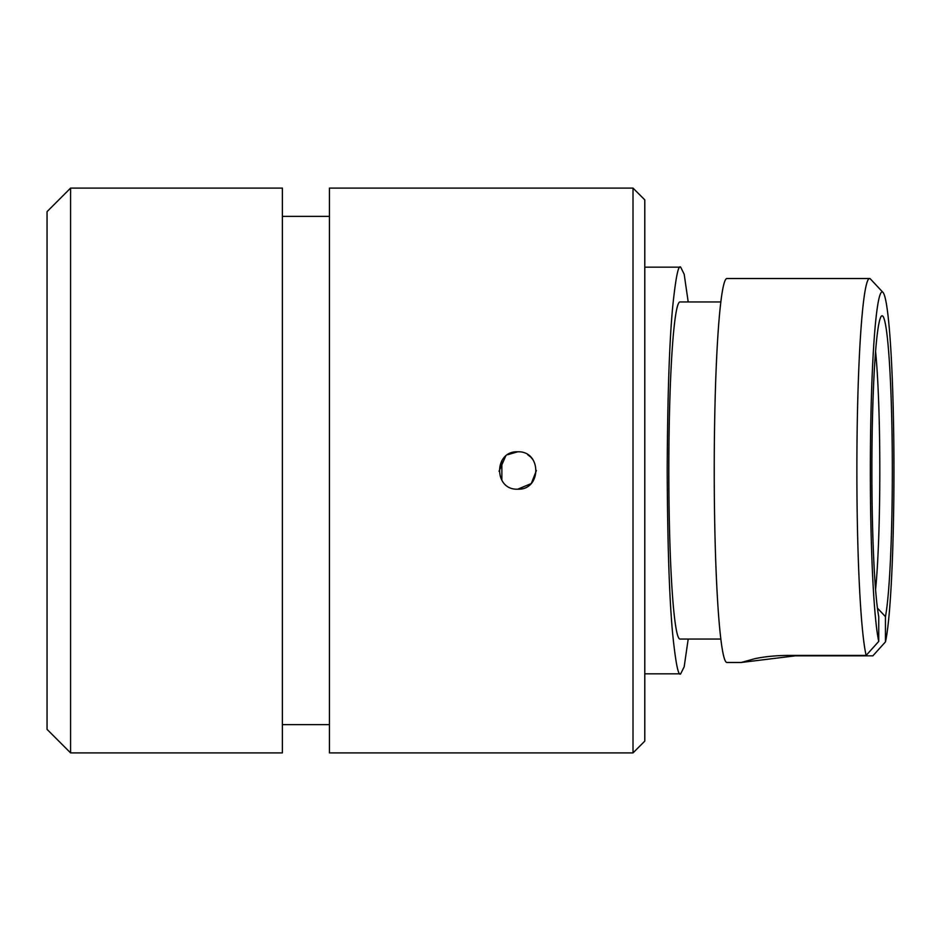 <?xml version="1.0" encoding="UTF-8"?>
<svg xmlns="http://www.w3.org/2000/svg" width="941" height="941" viewBox="0 0 941 941"><rect width="100%" height="100%" fill="white"/><g stroke="black" fill="none" stroke-linecap="round" stroke-linejoin="round"><path stroke-width="1.41" d="M329.444 216.348L282.382 216.348M329.444 724.652L282.382 724.652M633.011 188.106L644.785 199.868L644.785 741.132L633.011 752.894L633.011 188.106L329.444 188.106L329.444 752.894L633.011 752.894M517.703 451.809C541.769 450.692 541.851 490.273 517.703 489.191C493.555 490.296 493.649 450.715 517.703 451.809L507.799 454.668M505.623 456.244L499.036 471.241M47.05 729.357L47.05 211.643L70.587 188.106L70.587 752.894L47.05 729.357M70.587 752.894L282.382 752.894L282.382 188.106L70.587 188.106M517.703 489.191L530.912 483.721M531.453 483.156L536.394 470.524M532.688 459.349L530.912 457.279M530.453 456.844L527.725 454.738M878.741 641.409L866.143 655.407L788.57 655.407C776.007 655.501 764.751 656.595 754.8 658.7L741.273 662.476L795.298 655.842L872.86 655.842L885.457 641.891A178.543 11.798 90 0 0 893.95 470.5A178.543 11.798 90 0 0 882.987 292.404A178.543 11.798 90 0 0 870.354 470.5A178.543 11.798 90 0 0 878.741 641.409L878.741 616.637A154.724 10.222 -90 0 1 871.884 470.5A154.724 10.222 -90 0 1 881.423 316.117A154.724 10.222 -90 0 1 892.327 470.5A154.724 10.222 -90 0 1 885.457 616.649L877.424 608.098M875.577 589.654A142.961 9.445 90 0 0 879.811 470.5A142.961 9.445 90 0 0 875.577 351.346M866.143 655.407A191.976 12.68 -90 0 1 856.875 470.5A191.976 12.68 -90 0 1 869.555 278.524A191.976 12.68 -90 0 1 870.449 279.007L882.987 292.404M720.841 639.045L679.943 639.045A168.545 11.139 -90 0 1 668.816 470.5A168.545 11.139 -90 0 1 679.943 301.955L720.841 301.955M741.273 662.476L726.911 662.476A191.976 12.68 -90 0 1 714.231 470.5A191.976 12.68 -90 0 1 726.911 278.524L869.555 278.524M688.2 301.955L684.178 274.207L680.672 267.173C678.332 264.468 675.638 278.018 672.592 307.836C669.322 343.147 667.534 397.373 667.204 470.5C667.534 543.627 669.322 597.853 672.592 633.164C675.638 662.982 678.332 676.532 680.672 673.827L684.178 666.793L688.2 639.045M680.672 673.827L644.785 673.827M680.672 267.173L644.785 267.173M885.457 641.891L885.457 616.649M501.871 480.38L501.871 460.608"/></g></svg>
